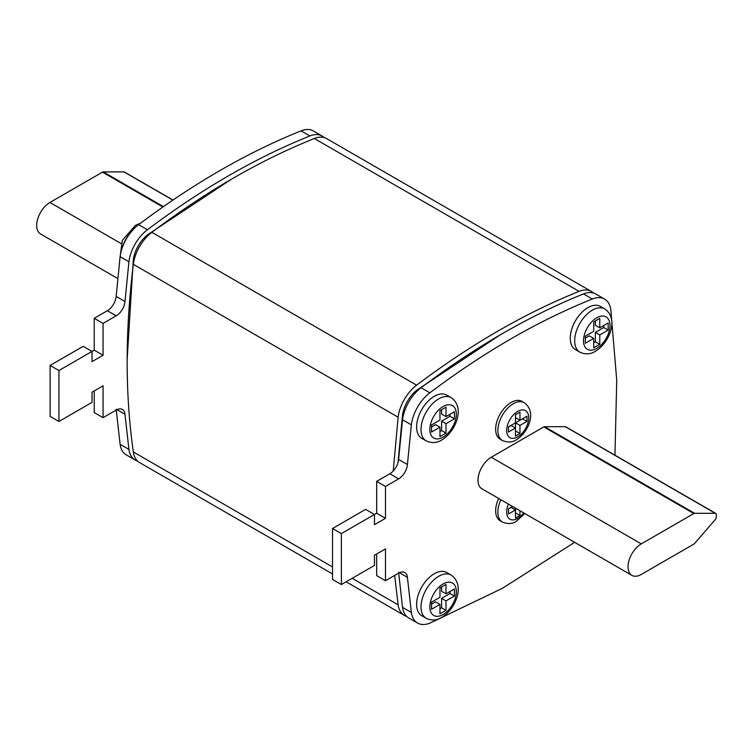 <?xml version="1.0" encoding="UTF-8"?>
<svg xmlns="http://www.w3.org/2000/svg" width="754" height="754" viewBox="0 0 754 754"><rect width="100%" height="100%" fill="white"/><g stroke="black" fill="none" stroke-linecap="round" stroke-linejoin="round"><path stroke-width="1.13" d="M511.089 402.476A21.847 12.611 120 0 0 496.82 421.722A21.847 12.611 120 0 0 500.175 439.233L502.381 440.506A21.847 12.611 -60 0 1 499.035 423.003A21.847 12.611 -60 0 1 513.304 403.748A21.847 12.611 -60 0 1 524.219 402.674L522.013 401.392A21.847 12.611 120 0 0 511.089 402.476M498.658 498.451A21.847 12.611 120 0 0 500.175 520.76L502.381 522.032A21.847 12.611 -60 0 1 500.863 499.723M587.922 307.632A24.967 14.411 120 0 0 571.607 329.63A24.967 14.411 120 0 0 575.434 349.63L579.854 352.184A24.967 14.411 -60 0 1 576.028 332.175A24.967 14.411 -60 0 1 592.333 310.177A24.967 14.411 -60 0 1 604.812 308.942L600.401 306.397A24.967 14.411 120 0 0 587.922 307.632M434.266 396.34A24.967 14.411 120 0 0 417.961 418.338A24.967 14.411 120 0 0 421.788 438.347L426.198 440.892A24.967 14.411 -60 0 1 422.372 420.883A24.967 14.411 -60 0 1 438.687 398.885A24.967 14.411 -60 0 1 451.165 397.65L446.754 395.105A24.967 14.411 120 0 0 434.266 396.34M434.266 573.756A24.967 14.411 120 0 0 417.961 595.754A24.967 14.411 120 0 0 421.788 615.764L426.198 618.308A24.967 14.411 -60 0 1 422.372 598.308A24.967 14.411 -60 0 1 438.687 576.31A24.967 14.411 -60 0 1 451.165 575.076L446.754 572.522A24.967 14.411 120 0 0 434.266 573.756M137.501 461.005A31.206 18.021 -60 0 1 135.136 459.997A31.206 18.021 -60 0 1 128.925 449.403L124.985 414.276A12.479 7.21 120 0 0 122.431 409.469A12.479 7.21 120 0 0 116.191 410.082L103.062 417.669L103.062 385.822L92.026 392.193L92.026 402.382L58.925 421.486L58.925 370.534L94.231 350.148L94.231 318.301L107.36 310.714A12.479 7.21 120 0 0 116.154 296.379L120.103 256.699A31.206 18.021 -60 0 1 138.595 224.664C192.751 183.882 246.916 152.61 301.072 130.857A31.206 18.021 -60 0 1 313.353 130.942L322.184 136.031A31.206 18.021 -60 0 1 324.229 137.577M135.136 459.997L126.314 454.907A31.206 18.021 -60 0 1 120.103 444.304L116.154 409.177M103.062 417.669L94.231 412.57L94.231 390.911M58.925 421.486L50.103 416.397L50.103 365.436L83.204 346.331L92.026 351.421L92.026 361.618L103.062 355.247L103.062 323.4L116.191 315.813A12.479 7.21 120 0 0 124.985 301.477L128.925 261.789A31.206 18.021 -60 0 1 147.426 229.753C201.582 188.971 255.738 157.709 309.894 135.956A31.206 18.021 -60 0 1 322.184 136.031M614.953 455.209L616.734 380.233L610.825 309.696A31.206 18.021 120 0 0 604.614 299.093A31.206 18.021 120 0 0 592.333 299.018C538.177 320.77 484.011 352.033 429.855 392.815A31.206 18.021 120 0 0 411.364 424.851L407.414 464.539A12.479 7.21 -60 0 1 398.621 478.875L385.492 486.462L385.492 518.309L374.465 524.68L374.465 514.482L341.364 533.596L341.364 584.548L374.465 565.443L374.465 555.255L385.492 548.884L385.492 580.731L398.621 573.144A12.479 7.21 -60 0 1 404.87 572.531A12.479 7.21 -60 0 1 407.414 577.338L411.364 612.465A31.206 18.021 120 0 0 417.575 623.058A31.206 18.021 120 0 0 429.855 623.143L502.249 588.403L574.642 542.324M715.782 513.427L565.736 426.802A2.498 1.442 120 0 0 565.283 426.679L544.567 426.679A2.498 1.442 120 0 0 543.775 426.924L491.231 457.254A18.727 10.81 120 0 0 479.007 473.757A18.727 10.81 120 0 0 481.872 488.762L631.918 575.387A18.727 10.81 120 0 0 641.277 574.454L693.821 544.124A2.498 1.442 120 0 0 694.604 543.455L715.32 519.534A2.498 1.442 120 0 0 716.3 517.15L716.3 514.567A2.498 1.442 120 0 0 715.782 513.427A2.498 1.442 120 0 0 715.32 513.314L694.604 513.314A2.498 1.442 120 0 0 693.821 513.549L641.277 543.879A18.727 10.81 120 0 0 629.043 560.382A18.727 10.81 120 0 0 631.918 575.387M593.426 292.995A31.206 18.021 120 0 0 591.372 291.449A31.206 18.021 120 0 0 579.091 291.374C524.935 313.127 470.779 344.389 416.613 385.171A31.206 18.021 120 0 0 398.121 417.207L393.23 470.996M394.681 575.425L398.121 604.821A31.206 18.021 120 0 0 404.332 615.415A31.206 18.021 120 0 0 406.698 616.423M500.053 334.974L417.282 389.827A24.967 14.411 120 0 0 402.485 415.454L398.027 462.541M591.372 291.449L326.595 138.585A31.206 18.021 120 0 0 314.314 138.5C260.149 160.253 205.993 191.525 151.837 232.307A31.206 18.021 120 0 0 133.335 264.343C125.098 331.637 125.098 394.172 133.335 451.948A31.206 18.021 120 0 0 139.547 462.551L332.533 573.964M127.162 359.158L133.288 260.036A24.967 14.411 -60 0 1 148.086 234.409L230.856 179.556M376.67 553.973L376.67 575.632L385.492 580.731M604.614 299.093L595.792 294.003A31.206 18.021 120 0 0 583.502 293.919C529.346 315.672 475.19 346.944 421.034 387.726A31.206 18.021 120 0 0 402.532 419.761L398.593 459.44A12.479 7.21 -60 0 1 389.799 473.776L376.67 481.363L376.67 513.21L374.465 514.482L365.633 509.393L332.533 528.497L332.533 579.458L341.364 584.548M398.593 572.239L402.532 607.366A31.206 18.021 120 0 0 408.743 617.969L417.575 623.058M385.492 486.462L376.67 481.363M385.492 518.309L376.67 513.21M341.364 533.596L332.533 528.497M94.231 318.301L103.062 323.4M94.231 350.148L103.062 355.247M50.103 365.436L58.925 370.534M117.699 278.509L40.575 233.976A18.727 10.81 -60 0 1 37.7 218.971A18.727 10.81 -60 0 1 49.934 202.468L102.469 172.138A2.498 1.442 -60 0 1 103.26 171.903L123.976 171.903A2.498 1.442 -60 0 1 124.438 172.016L172.986 200.046M439.959 613.803L446 610.316L446 600.91L454.408 596.056L454.408 588.949L446 593.803L446 584.388L439.959 587.884L439.959 597.291L431.552 602.144L431.552 609.251L439.959 604.397L439.959 613.803M439.959 427.179L439.959 436.594L446 433.107L446 423.691L454.408 418.838L454.408 411.731L446 416.585L446 407.179L439.959 410.666L439.959 420.082L431.552 424.926L431.552 432.033L439.959 427.179L435.548 424.634L431.552 426.934M593.718 347.82L599.769 344.333L599.769 334.917L608.167 330.063L608.167 322.957L599.769 327.811L599.769 318.405L593.718 321.892L593.718 331.308L585.321 336.152L585.321 343.258L593.718 338.405L593.718 347.82M585.321 338.16L589.308 335.86L593.718 338.405M599.769 327.811L595.358 325.266L595.358 320.95M593.718 342.721L595.358 341.779L595.358 332.373L603.756 327.519L603.756 325.511M603.756 327.519L608.167 330.063M595.358 332.373L599.769 334.917M595.358 341.779L599.769 344.333M446 416.585L441.59 414.04L441.59 409.724M439.959 431.495L441.59 430.553L441.59 421.147L449.997 416.293L449.997 414.285M449.997 416.293L454.408 418.838M441.59 421.147L446 423.691M441.59 430.553L446 433.107M431.552 604.152L435.548 601.852L439.959 604.397M446 593.803L441.59 591.259L441.59 586.942M439.959 608.714L441.59 607.771L441.59 598.356L449.997 593.511L449.997 591.494M449.997 593.511L454.408 596.056M441.59 598.356L446 600.91M441.59 607.771L446 610.316M512.541 506.462L508.469 508.818L508.469 514.002L515.472 509.949L515.472 518.036L519.958 515.444L519.958 510.741M515.472 436.095L519.958 433.512L519.958 425.426L526.961 421.382L526.961 416.208L519.958 420.251L519.958 412.174L515.472 414.757L515.472 422.843L508.469 426.887L508.469 432.061L515.472 428.018L515.472 436.095M508.469 426.971L511.061 425.473L515.472 428.018M519.958 420.251L515.538 417.707L515.538 414.719M515.472 431.005L515.538 422.881L522.55 418.753M522.55 418.838L526.961 421.382M515.538 422.881L519.958 425.426M515.538 430.968L519.958 433.512M508.469 508.903L511.061 507.404L515.472 509.949M515.472 512.937L515.538 508.196M515.538 512.899L519.958 515.444M517.715 411.392A15.598 9.01 120 0 0 506.679 430.506A15.598 9.01 120 0 0 517.715 436.877A15.598 9.01 120 0 0 528.742 417.763A15.598 9.01 120 0 0 517.715 411.392M508.45 504.106A15.598 9.01 120 0 0 508.026 517.348A15.598 9.01 120 0 0 517.715 518.403A15.598 9.01 120 0 0 523.7 512.909M596.744 317.82A18.727 10.81 120 0 0 583.502 340.751A18.727 10.81 120 0 0 596.744 348.395A18.727 10.81 120 0 0 609.986 325.464A18.727 10.81 120 0 0 596.744 317.82M443.098 583.954A18.727 10.81 120 0 0 429.855 606.885A18.727 10.81 120 0 0 443.098 614.529A18.727 10.81 120 0 0 456.33 591.598A18.727 10.81 120 0 0 443.098 583.954M131.799 231.129A24.967 14.411 120 0 0 122.308 247.576M443.098 406.529A18.727 10.81 120 0 0 429.855 429.46A18.727 10.81 120 0 0 443.098 437.103A18.727 10.81 120 0 0 456.33 414.172A18.727 10.81 120 0 0 443.098 406.529M133.335 451.948L332.533 566.961M352.184 578.299L398.121 604.821M133.335 264.343L398.121 417.207M151.837 232.307L416.613 385.171M314.314 138.5L579.091 291.374M148.086 234.409L148.811 234.833M133.288 260.036L134.014 260.46M418.008 390.252L417.282 389.827M403.211 415.878L402.485 415.454M407.414 577.338L399.432 572.729M411.364 612.465L402.532 607.366M592.333 299.018L583.502 293.919M429.855 392.815L421.034 387.726M411.364 424.851L402.532 419.761M407.414 464.539L398.593 459.44M398.621 478.875L389.799 473.776M107.36 310.714L116.191 315.813M116.154 296.379L124.985 301.477M120.103 256.699L128.925 261.789M138.595 224.664L147.426 229.753M301.072 130.857L309.894 135.956M120.103 444.304L128.925 449.403M116.993 409.667L124.985 414.276M641.277 543.879L491.231 457.254M715.32 513.314L565.283 426.679M694.604 513.314L544.567 426.679M693.821 513.549L543.775 426.924M49.934 202.468L121.017 243.514M102.469 172.138L162.873 207.011M103.26 171.903L163.42 206.634M123.976 171.903L172.864 200.121M502.381 440.506C507.885 442.711 512.56 442.457 516.424 439.733C528.054 432.598 537.451 412.287 524.219 402.674M502.381 522.032C507.885 524.247 512.56 523.983 516.424 521.259L524.727 513.502M579.854 352.184C585.358 354.672 590.552 354.361 595.453 351.251C609.081 343.145 619.373 318.961 604.812 308.942M426.198 618.308C431.703 620.796 436.905 620.495 441.806 617.385C455.435 609.27 465.718 585.095 451.165 575.076M119.811 259.084L122.337 240.338L135.475 225.323L140.517 223.212M426.198 440.892C431.703 443.38 436.905 443.069 441.806 439.959C455.435 431.853 465.718 407.669 451.165 397.65M346.114 581.805L404.332 615.415"/></g></svg>
